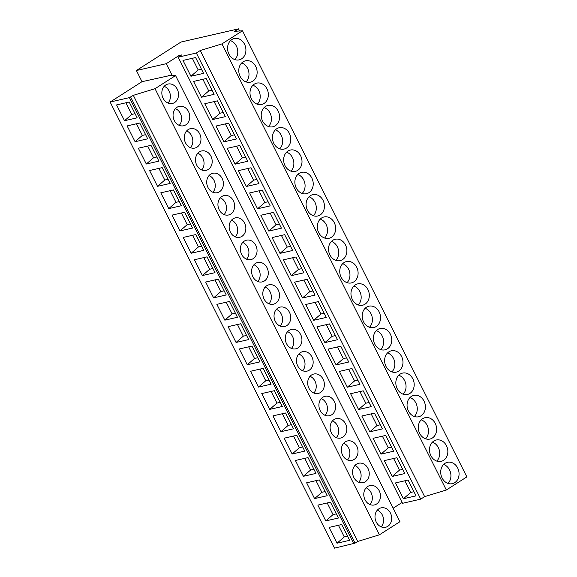 <?xml version="1.0" encoding="UTF-8"?>
<svg xmlns="http://www.w3.org/2000/svg" width="577" height="577" viewBox="0 0 577 577"><rect width="100%" height="100%" fill="white"/><g stroke="black" fill="none" stroke-linecap="round" stroke-linejoin="round"><path stroke-width="0.87" d="M166.248 63.686L178.993 55.543L181.712 54.923L178.17 57.188L196.346 53.019L200.255 50.524L221.95 43.895L242.491 30.776L234.651 31.338L238.546 28.85L181.019 42.027L136.396 70.524L166.248 63.686L172.278 75.688M136.396 70.524L142.007 81.682L168.708 75.796M178.993 55.543L179.418 56.387M402.119 502.459L393.146 508.193M178.17 57.188L402.537 503.303L420.72 499.134L196.346 53.019M200.255 50.524L424.629 496.638L420.72 499.134M221.95 43.895L446.324 490.01L424.629 496.638M242.491 30.776L466.865 476.89L446.324 490.01M238.546 28.85L239.621 30.978M142.007 81.682L110.135 102.035L129.399 97.621L133.33 95.335L155.025 88.699L175.567 75.58L168.599 75.587M175.567 75.58L399.94 521.695L379.399 534.814L357.704 541.45L355.021 543.159L130.647 97.044M110.135 102.035L334.509 548.15L355.021 543.159M133.33 95.335L357.704 541.45M155.025 88.699L379.399 534.814M168.037 103.059A9.953 8.251 77.1 0 0 169.133 91.094A9.953 8.251 77.1 0 0 164.2 86.312M177.269 89.233A9.953 8.251 77.1 0 0 167.965 84.047A9.953 8.251 77.1 0 0 163.103 98.278A9.953 8.251 77.1 0 0 172.415 103.456A9.953 8.251 77.1 0 0 177.269 89.233M135.054 113.683L131.787 114.434L125.923 102.778M145.613 134.672L142.346 135.422L136.482 123.766M129.198 102.028L137.146 117.838L124.524 120.723L116.576 104.92L129.198 102.028M131.787 114.434L124.524 120.723M139.749 123.016L147.698 138.826L135.083 141.711L127.135 125.909L139.749 123.016M142.346 135.422L135.083 141.711M234.839 59.597A10.949 9.081 77.1 0 0 236.39 46.073A10.949 9.081 77.1 0 0 230.497 40.642M244.525 44.213A10.949 9.081 77.1 0 0 234.291 38.515A10.949 9.081 77.1 0 0 228.946 54.166A10.949 9.081 77.1 0 0 239.181 59.864A10.949 9.081 77.1 0 0 244.525 44.213M201.46 69.211L198.192 69.961L192.329 58.299M212.019 90.2L208.751 90.95L202.888 79.287M195.603 57.549L203.551 73.358L190.929 76.251L182.981 60.441L195.603 57.549M198.192 69.961L190.929 76.251M206.155 78.537L214.103 94.347L201.488 97.239L193.54 81.429L206.155 78.537M208.751 90.95L201.488 97.239M179.252 125.36A9.953 8.251 77.1 0 0 180.349 113.402A9.953 8.251 77.1 0 0 175.422 108.62M188.491 111.534A9.953 8.251 77.1 0 0 179.187 106.356A9.953 8.251 77.1 0 0 174.326 120.586A9.953 8.251 77.1 0 0 183.63 125.764A9.953 8.251 77.1 0 0 188.491 111.534M246.054 81.905A10.949 9.081 77.1 0 0 247.605 68.382A10.949 9.081 77.1 0 0 241.713 62.943M255.748 66.514A10.949 9.081 77.1 0 0 245.506 60.816A10.949 9.081 77.1 0 0 240.162 76.467A10.949 9.081 77.1 0 0 250.396 82.165A10.949 9.081 77.1 0 0 255.748 66.514M190.475 147.669A9.953 8.251 77.1 0 0 191.571 135.703A9.953 8.251 77.1 0 0 186.638 130.929M199.707 133.842A9.953 8.251 77.1 0 0 190.403 128.657A9.953 8.251 77.1 0 0 185.542 142.887A9.953 8.251 77.1 0 0 194.846 148.073A9.953 8.251 77.1 0 0 199.707 133.842M257.277 104.213A10.949 9.081 77.1 0 0 258.821 90.69A10.949 9.081 77.1 0 0 252.928 85.252M266.963 88.822A10.949 9.081 77.1 0 0 256.729 83.124A10.949 9.081 77.1 0 0 251.384 98.775A10.949 9.081 77.1 0 0 261.619 104.473A10.949 9.081 77.1 0 0 266.963 88.822M201.69 169.977A9.953 8.251 77.1 0 0 202.787 158.011A9.953 8.251 77.1 0 0 197.853 153.23M210.93 156.151A9.953 8.251 77.1 0 0 201.618 150.965A9.953 8.251 77.1 0 0 196.764 165.195A9.953 8.251 77.1 0 0 206.068 170.374A9.953 8.251 77.1 0 0 210.93 156.151M268.493 126.514A10.949 9.081 77.1 0 0 270.043 112.991A10.949 9.081 77.1 0 0 264.151 107.56M278.186 111.13A10.949 9.081 77.1 0 0 267.944 105.432A10.949 9.081 77.1 0 0 262.6 121.083A10.949 9.081 77.1 0 0 272.834 126.781A10.949 9.081 77.1 0 0 278.186 111.13M212.913 192.278A9.953 8.251 77.1 0 0 214.002 180.32A9.953 8.251 77.1 0 0 209.076 175.538M222.145 178.452A9.953 8.251 77.1 0 0 212.841 173.273A9.953 8.251 77.1 0 0 207.98 187.503A9.953 8.251 77.1 0 0 217.284 192.682A9.953 8.251 77.1 0 0 222.145 178.452M279.708 148.823A10.949 9.081 77.1 0 0 281.259 135.299A10.949 9.081 77.1 0 0 275.366 129.861M289.402 133.431A10.949 9.081 77.1 0 0 279.167 127.733A10.949 9.081 77.1 0 0 273.815 143.385A10.949 9.081 77.1 0 0 284.057 149.082A10.949 9.081 77.1 0 0 289.402 133.431M224.128 214.586A9.953 8.251 77.1 0 0 225.225 202.621A9.953 8.251 77.1 0 0 220.291 197.846M233.368 200.76A9.953 8.251 77.1 0 0 224.056 195.574A9.953 8.251 77.1 0 0 219.195 209.804A9.953 8.251 77.1 0 0 228.506 214.99A9.953 8.251 77.1 0 0 233.368 200.76M290.931 171.131A10.949 9.081 77.1 0 0 292.481 157.608A10.949 9.081 77.1 0 0 286.589 152.169M300.617 155.74A10.949 9.081 77.1 0 0 290.382 150.042A10.949 9.081 77.1 0 0 285.038 165.693A10.949 9.081 77.1 0 0 295.273 171.391A10.949 9.081 77.1 0 0 300.617 155.74M235.351 236.895A9.953 8.251 77.1 0 0 236.44 224.929A9.953 8.251 77.1 0 0 231.514 220.147M244.583 223.061A9.953 8.251 77.1 0 0 235.279 217.882A9.953 8.251 77.1 0 0 230.418 232.113A9.953 8.251 77.1 0 0 239.722 237.291A9.953 8.251 77.1 0 0 244.583 223.061M302.146 193.432A10.949 9.081 77.1 0 0 303.697 179.909A10.949 9.081 77.1 0 0 297.804 174.478M311.84 178.048A10.949 9.081 77.1 0 0 301.605 172.343A10.949 9.081 77.1 0 0 296.253 188.001A10.949 9.081 77.1 0 0 306.495 193.699A10.949 9.081 77.1 0 0 311.84 178.048M246.567 259.196A9.953 8.251 77.1 0 0 247.663 247.237A9.953 8.251 77.1 0 0 242.729 242.455M255.799 245.369A9.953 8.251 77.1 0 0 246.494 240.191A9.953 8.251 77.1 0 0 241.633 254.414A9.953 8.251 77.1 0 0 250.945 259.6A9.953 8.251 77.1 0 0 255.799 245.369M313.369 215.74A10.949 9.081 77.1 0 0 314.919 202.217A10.949 9.081 77.1 0 0 309.027 196.779M323.055 200.349A10.949 9.081 77.1 0 0 312.821 194.651A10.949 9.081 77.1 0 0 307.476 210.302A10.949 9.081 77.1 0 0 317.711 216A10.949 9.081 77.1 0 0 323.055 200.349M257.782 281.504A9.953 8.251 77.1 0 0 258.878 269.538A9.953 8.251 77.1 0 0 253.952 264.764M267.021 267.678A9.953 8.251 77.1 0 0 257.717 262.492A9.953 8.251 77.1 0 0 252.856 276.722A9.953 8.251 77.1 0 0 262.16 281.908A9.953 8.251 77.1 0 0 267.021 267.678M324.584 238.049A10.949 9.081 77.1 0 0 326.135 224.525A10.949 9.081 77.1 0 0 320.242 219.087M334.278 222.657A10.949 9.081 77.1 0 0 324.036 216.959A10.949 9.081 77.1 0 0 318.692 232.61A10.949 9.081 77.1 0 0 328.933 238.308A10.949 9.081 77.1 0 0 334.278 222.657M269.005 303.812A9.953 8.251 77.1 0 0 270.101 291.847A9.953 8.251 77.1 0 0 265.168 287.065M278.237 289.979A9.953 8.251 77.1 0 0 268.932 284.8A9.953 8.251 77.1 0 0 264.071 299.03A9.953 8.251 77.1 0 0 273.383 304.209A9.953 8.251 77.1 0 0 278.237 289.979M335.807 260.35A10.949 9.081 77.1 0 0 337.357 246.826A10.949 9.081 77.1 0 0 331.458 241.395M345.493 244.965A10.949 9.081 77.1 0 0 335.259 239.26A10.949 9.081 77.1 0 0 329.914 254.911A10.949 9.081 77.1 0 0 340.149 260.616A10.949 9.081 77.1 0 0 345.493 244.965M280.22 326.113A9.953 8.251 77.1 0 0 281.316 314.155A9.953 8.251 77.1 0 0 276.383 309.373M289.459 312.287A9.953 8.251 77.1 0 0 280.148 307.108A9.953 8.251 77.1 0 0 275.294 321.331A9.953 8.251 77.1 0 0 284.598 326.517A9.953 8.251 77.1 0 0 289.459 312.287M347.022 282.658A10.949 9.081 77.1 0 0 348.573 269.134A10.949 9.081 77.1 0 0 342.68 263.696M356.716 267.266A10.949 9.081 77.1 0 0 346.474 261.569A10.949 9.081 77.1 0 0 341.13 277.22A10.949 9.081 77.1 0 0 351.364 282.918A10.949 9.081 77.1 0 0 356.716 267.266M291.443 348.421A9.953 8.251 77.1 0 0 292.539 336.456A9.953 8.251 77.1 0 0 287.606 331.674M300.675 334.595A9.953 8.251 77.1 0 0 291.371 329.409A9.953 8.251 77.1 0 0 286.509 343.64A9.953 8.251 77.1 0 0 295.813 348.818A9.953 8.251 77.1 0 0 300.675 334.595M358.245 304.959A10.949 9.081 77.1 0 0 359.788 291.443A10.949 9.081 77.1 0 0 353.896 286.004M367.931 289.575A10.949 9.081 77.1 0 0 357.697 283.877A10.949 9.081 77.1 0 0 352.352 299.528A10.949 9.081 77.1 0 0 362.587 305.226A10.949 9.081 77.1 0 0 367.931 289.575M302.658 370.73A9.953 8.251 77.1 0 0 303.754 358.764A9.953 8.251 77.1 0 0 298.821 353.982M311.897 356.896A9.953 8.251 77.1 0 0 302.586 351.718A9.953 8.251 77.1 0 0 297.732 365.948A9.953 8.251 77.1 0 0 307.036 371.126A9.953 8.251 77.1 0 0 311.897 356.896M369.46 327.267A10.949 9.081 77.1 0 0 371.011 313.744A10.949 9.081 77.1 0 0 365.118 308.306M379.147 311.883A10.949 9.081 77.1 0 0 368.912 306.178A10.949 9.081 77.1 0 0 363.568 321.829A10.949 9.081 77.1 0 0 373.802 327.534A10.949 9.081 77.1 0 0 379.147 311.883M313.881 393.031A9.953 8.251 77.1 0 0 314.97 381.072A9.953 8.251 77.1 0 0 310.044 376.291M323.113 379.204A9.953 8.251 77.1 0 0 313.809 374.026A9.953 8.251 77.1 0 0 308.947 388.249A9.953 8.251 77.1 0 0 318.252 393.435A9.953 8.251 77.1 0 0 323.113 379.204M380.676 349.575A10.949 9.081 77.1 0 0 382.226 336.052A10.949 9.081 77.1 0 0 376.334 330.614M390.369 334.184A10.949 9.081 77.1 0 0 380.135 328.486A10.949 9.081 77.1 0 0 374.783 344.137A10.949 9.081 77.1 0 0 385.025 349.835A10.949 9.081 77.1 0 0 390.369 334.184M325.096 415.339A9.953 8.251 77.1 0 0 326.193 403.373A9.953 8.251 77.1 0 0 321.259 398.592M334.335 401.513A9.953 8.251 77.1 0 0 325.024 396.327A9.953 8.251 77.1 0 0 320.163 410.557A9.953 8.251 77.1 0 0 329.474 415.736A9.953 8.251 77.1 0 0 334.335 401.513M391.898 371.876A10.949 9.081 77.1 0 0 393.449 358.353A10.949 9.081 77.1 0 0 387.556 352.922M401.585 356.492A10.949 9.081 77.1 0 0 391.35 350.794A10.949 9.081 77.1 0 0 386.006 366.445A10.949 9.081 77.1 0 0 396.24 372.143A10.949 9.081 77.1 0 0 401.585 356.492M336.312 437.64A9.953 8.251 77.1 0 0 337.408 425.682A9.953 8.251 77.1 0 0 332.482 420.9M345.551 423.814A9.953 8.251 77.1 0 0 336.247 418.635A9.953 8.251 77.1 0 0 331.386 432.865A9.953 8.251 77.1 0 0 340.69 438.044A9.953 8.251 77.1 0 0 345.551 423.814M403.114 394.185A10.949 9.081 77.1 0 0 404.665 380.661A10.949 9.081 77.1 0 0 398.772 375.223M412.807 378.8A10.949 9.081 77.1 0 0 402.566 373.095A10.949 9.081 77.1 0 0 397.221 388.747A10.949 9.081 77.1 0 0 407.463 394.452A10.949 9.081 77.1 0 0 412.807 378.8M347.534 459.948A9.953 8.251 77.1 0 0 348.631 447.99A9.953 8.251 77.1 0 0 343.697 443.208M356.766 446.122A9.953 8.251 77.1 0 0 347.462 440.943A9.953 8.251 77.1 0 0 342.601 455.166A9.953 8.251 77.1 0 0 351.912 460.352A9.953 8.251 77.1 0 0 356.766 446.122M414.336 416.493A10.949 9.081 77.1 0 0 415.887 402.97A10.949 9.081 77.1 0 0 409.995 397.531M424.023 401.102A10.949 9.081 77.1 0 0 413.788 395.404A10.949 9.081 77.1 0 0 408.444 411.055A10.949 9.081 77.1 0 0 418.678 416.753A10.949 9.081 77.1 0 0 424.023 401.102M358.75 482.257A9.953 8.251 77.1 0 0 359.846 470.291A9.953 8.251 77.1 0 0 354.92 465.509M367.989 468.43A9.953 8.251 77.1 0 0 358.685 463.244A9.953 8.251 77.1 0 0 353.824 477.475A9.953 8.251 77.1 0 0 363.128 482.653A9.953 8.251 77.1 0 0 367.989 468.43M425.552 438.794A10.949 9.081 77.1 0 0 427.103 425.271A10.949 9.081 77.1 0 0 421.21 419.84M435.246 423.41A10.949 9.081 77.1 0 0 425.004 417.712A10.949 9.081 77.1 0 0 419.659 433.363A10.949 9.081 77.1 0 0 429.894 439.061A10.949 9.081 77.1 0 0 435.246 423.41M369.972 504.558A9.953 8.251 77.1 0 0 371.069 492.599A9.953 8.251 77.1 0 0 366.135 487.817M379.204 490.731A9.953 8.251 77.1 0 0 369.9 485.553A9.953 8.251 77.1 0 0 365.039 499.783A9.953 8.251 77.1 0 0 374.343 504.962A9.953 8.251 77.1 0 0 379.204 490.731M436.775 461.102A10.949 9.081 77.1 0 0 438.318 447.579A10.949 9.081 77.1 0 0 432.425 442.141M446.461 445.711A10.949 9.081 77.1 0 0 436.226 440.013A10.949 9.081 77.1 0 0 430.882 455.664A10.949 9.081 77.1 0 0 441.116 461.369A10.949 9.081 77.1 0 0 446.461 445.711M390.427 513.04A9.953 8.251 77.1 0 0 381.116 507.861A9.953 8.251 77.1 0 0 376.262 522.084A9.953 8.251 77.1 0 0 385.566 527.27A9.953 8.251 77.1 0 0 390.427 513.04M381.188 526.866A9.953 8.251 77.1 0 0 382.284 514.9A9.953 8.251 77.1 0 0 377.351 510.126M457.684 468.019A10.949 9.081 77.1 0 0 447.442 462.321A10.949 9.081 77.1 0 0 442.097 477.972A10.949 9.081 77.1 0 0 452.332 483.67A10.949 9.081 77.1 0 0 457.684 468.019M447.99 483.411A10.949 9.081 77.1 0 0 449.541 469.887A10.949 9.081 77.1 0 0 443.648 464.449M156.836 156.98L153.561 157.73L147.698 146.068M150.972 145.325L158.92 161.127L146.298 164.019L138.35 148.21L150.972 145.325M153.561 157.73L146.298 164.019M223.234 112.501L219.967 113.251L214.103 101.595M217.378 100.845L225.326 116.655L212.704 119.54L204.756 103.737L217.378 100.845M219.967 113.251L212.704 119.54M168.051 179.281L164.784 180.031L158.92 168.376M162.187 167.626L170.136 183.436L157.521 186.328L149.573 170.518L162.187 167.626M164.784 180.031L157.521 186.328M234.457 134.809L231.189 135.559L225.326 123.904M228.593 123.153L236.541 138.956L223.926 141.848L215.978 126.038L228.593 123.153M231.189 135.559L223.926 141.848M179.267 201.589L175.999 202.339L170.136 190.684M173.403 189.934L181.358 205.737L168.736 208.629L160.788 192.826L173.403 189.934M175.999 202.339L168.736 208.629M245.672 157.117L242.405 157.86L236.541 146.205M239.808 145.454L247.764 161.264L235.142 164.156L227.194 148.347L239.808 145.454M242.405 157.86L235.142 164.156M190.489 223.898L187.222 224.648L181.358 212.985M184.626 212.235L192.574 228.045L179.959 230.937L172.011 215.127L184.626 212.235M187.222 224.648L179.959 230.937M256.895 179.418L253.628 180.168L247.764 168.513M251.031 167.763L258.979 183.573L246.365 186.458L238.416 170.655L251.031 167.763M253.628 180.168L246.365 186.458M201.705 246.199L198.438 246.949L192.574 235.293M195.841 234.543L203.796 250.353L191.175 253.245L183.226 237.435L195.841 234.543M198.438 246.949L191.175 253.245M268.11 201.726L264.843 202.477L258.979 190.814M262.246 190.071L270.202 205.874L257.58 208.766L249.632 192.956L262.246 190.071M264.843 202.477L257.58 208.766M212.927 268.507L209.653 269.257L203.796 257.602M207.064 256.852L215.012 272.654L202.397 275.546L194.442 259.744L207.064 256.852M209.653 269.257L202.397 275.546M279.333 224.035L276.058 224.778L270.195 213.122M273.469 212.372L281.417 228.182L268.803 231.074L260.847 215.264L273.469 212.372M276.058 224.778L268.803 231.074M224.143 290.815L220.876 291.565L215.012 279.903M218.279 279.153L226.234 294.962L213.613 297.855L205.664 282.045L218.279 279.153M220.876 291.565L213.613 297.855M290.548 246.336L287.281 247.086L281.417 235.43M284.685 234.68L292.64 250.49L280.018 253.375L272.07 237.573L284.685 234.68M287.281 247.086L280.018 253.375M235.366 313.116L232.091 313.866L226.227 302.211M229.502 301.461L237.45 317.271L224.835 320.156L216.88 304.353L229.502 301.461M232.091 313.866L224.835 320.156M301.771 268.644L298.497 269.394L292.633 257.731M295.907 256.989L303.855 272.791L291.241 275.683L283.285 259.874L295.907 256.989M298.497 269.394L291.241 275.683M246.581 335.425L243.314 336.175L237.45 324.519M240.717 323.769L248.665 339.572L236.051 342.464L228.103 326.654L240.717 323.769M243.314 336.175L236.051 342.464M312.986 290.952L309.719 291.695L303.855 280.04M307.123 279.29L315.071 295.099L302.456 297.992L294.508 282.182L307.123 279.29M309.719 291.695L302.456 297.992M257.796 357.733L254.529 358.483L248.665 346.82M251.94 346.07L259.888 361.88L247.266 364.772L239.318 348.962L251.94 346.07M254.529 358.483L247.266 364.772M324.202 313.253L320.935 314.003L315.071 302.348M318.345 301.598L326.293 317.408L313.672 320.293L305.723 304.49L318.345 301.598M320.935 314.003L313.672 320.293M269.019 380.034L265.752 380.784L259.888 369.129M263.155 368.378L271.103 384.188L258.489 387.073L250.541 371.271L263.155 368.378M265.752 380.784L258.489 387.073M335.425 335.562L332.157 336.312L326.293 324.649M329.561 323.906L337.509 339.709L324.894 342.601L316.946 326.791L329.561 323.906M332.157 336.312L324.894 342.601M280.234 402.342L276.967 403.092L271.103 391.437M274.371 390.687L282.326 406.489L269.704 409.381L261.756 393.572L274.371 390.687M276.967 403.092L269.704 409.381M346.64 357.863L343.373 358.613L337.509 346.957M340.776 346.207L348.732 362.017L336.11 364.909L328.162 349.099L340.776 346.207M343.373 358.613L336.11 364.909M291.457 424.65L288.183 425.393L282.326 413.738M285.593 412.988L293.542 428.798L280.927 431.69L272.971 415.88L285.593 412.988M288.183 425.393L280.927 431.69M357.863 380.171L354.588 380.921L348.732 369.266M351.999 368.515L359.947 384.318L347.332 387.21L339.377 371.408L351.999 368.515M354.588 380.921L347.332 387.21M302.673 446.951L299.405 447.702L293.542 436.046M296.809 435.296L304.764 451.106L292.142 453.991L284.194 438.188L296.809 435.296M299.405 447.702L292.142 453.991M369.078 402.479L365.811 403.229L359.947 391.567M363.214 390.817L371.17 406.626L358.548 409.519L350.6 393.709L363.214 390.817M365.811 403.229L358.548 409.519M313.895 469.26L310.621 470.01L304.757 458.347M308.031 457.604L315.98 473.407L303.365 476.299L295.41 460.489L308.031 457.604M310.621 470.01L303.365 476.299M380.301 424.78L377.026 425.53L371.162 413.875M374.437 413.125L382.385 428.935L369.77 431.827L361.815 416.017L374.437 413.125M377.026 425.53L369.77 431.827M325.111 491.568L321.843 492.311L315.98 480.655M319.247 479.905L327.195 495.715L314.58 498.607L306.632 482.798L319.247 479.905M321.843 492.311L314.58 498.607M391.516 447.088L388.249 447.839L382.385 436.183M385.652 435.433L393.601 451.236L380.986 454.128L373.038 438.325L385.652 435.433M388.249 447.839L380.986 454.128M336.333 513.869L333.059 514.619L327.195 502.964M330.47 502.214L338.418 518.023L325.803 520.908L317.848 505.106L330.47 502.214M333.059 514.619L325.803 520.908M402.739 469.397L399.464 470.147L393.601 458.484M396.875 457.734L404.823 473.544L392.209 476.436L384.253 460.626L396.875 457.734M399.464 470.147L392.209 476.436M347.549 536.177L344.281 536.927L338.418 525.265M329.07 527.407L337.018 543.217L349.633 540.324L341.685 524.522L329.07 527.407M344.281 536.927L337.018 543.217M413.954 491.698L410.687 492.448L404.823 480.792M395.476 482.935L403.424 498.737L416.039 495.852L408.09 480.042L395.476 482.935M410.687 492.448L403.424 498.737M353.773 543.736L129.399 97.621"/></g></svg>
